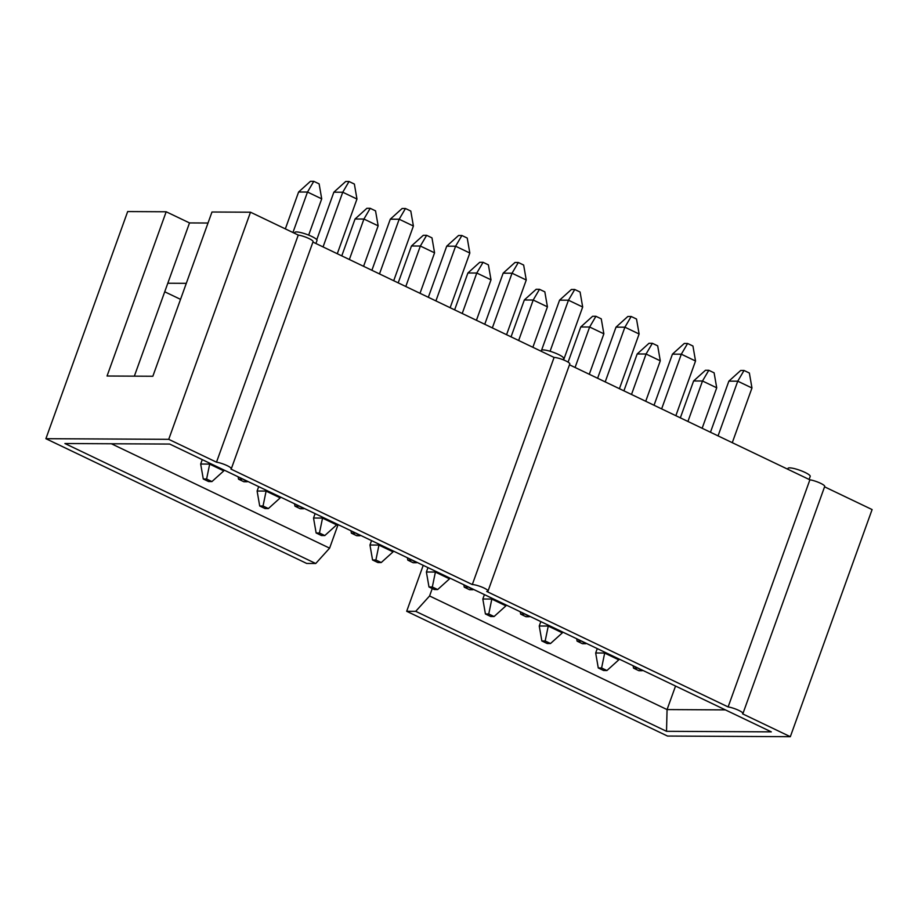 <?xml version="1.0" encoding="UTF-8"?>
<svg xmlns="http://www.w3.org/2000/svg" width="918" height="918" viewBox="0 0 918 918"><rect width="100%" height="100%" fill="white"/><g stroke="black" fill="none" stroke-linecap="round" stroke-linejoin="round"><path stroke-width="1.38" d="M323.056 246.919L342.747 192.229L349.035 181.512L354.371 184.059L356.964 199.034L342.747 192.229L333.865 192.183L345.707 181.489L349.035 181.512M238.118 476.786L238.531 479.185L243.867 481.732L247.194 481.755L241.973 478.634M241.859 479.207L238.531 479.185M316.767 239.678L333.865 192.183M356.964 199.034L337.285 253.724M292.934 232.506L307.496 192.046L313.784 181.328L319.12 183.875L321.713 198.85L307.496 192.046L298.614 192L310.456 181.305L313.784 181.328M224.072 470.073L223.785 470.877L209.556 464.072L200.675 464.026L203.28 479.001L208.615 481.548L211.943 481.571L206.607 479.024L209.855 463.269M206.607 479.024L203.28 479.001M200.675 464.026L202.258 459.631M285.337 228.88L298.614 192M321.713 198.85L308.666 235.111M211.943 481.571L223.785 470.877M349.356 259.507L363.93 219.046L370.218 208.317L375.542 210.876L378.147 225.839L363.93 219.046L355.048 219L366.879 208.306L370.218 208.317M280.495 497.063L280.208 497.877L265.99 491.073L257.109 491.027L259.702 505.99L265.038 508.549L268.366 508.561L263.041 506.013L266.277 490.258M263.041 506.013L259.702 505.99M257.109 491.027L258.692 486.632M341.771 255.87L355.048 219M378.147 225.839L363.574 266.3M268.366 508.561L280.208 497.877M405.79 286.496L420.352 246.035L426.64 235.318L431.976 237.865L434.57 252.84L420.352 246.035L411.471 245.99L423.313 235.295L426.64 235.318M336.929 524.063L336.642 524.866L322.413 518.062L313.531 518.016L316.136 532.991L321.472 535.538L324.8 535.561L319.464 533.002L322.711 517.259M319.464 533.002L316.136 532.991M313.531 518.016L315.115 513.621M398.194 282.87L411.471 245.99M434.57 252.84L420.008 293.301M324.8 535.561L336.642 524.866M379.49 273.92L399.181 219.23L405.469 208.501L410.794 211.06L413.398 226.023L399.181 219.23L390.299 219.184L402.13 208.489L405.469 208.501M294.54 503.787L294.965 506.185L300.289 508.733L303.617 508.744L298.407 505.634M298.293 506.197L294.965 506.185M371.893 270.282L390.299 219.184M413.398 226.023L393.707 280.724M435.912 300.909L455.603 246.219L461.892 235.501L467.228 238.049L469.821 253.024L455.603 246.219L446.722 246.173L458.564 235.478L461.892 235.501M350.974 530.776L351.387 533.174L356.723 535.722L360.051 535.745L354.83 532.624M354.715 533.186L351.387 533.174M428.327 297.283L446.722 246.173M469.821 253.024L450.141 307.714M462.213 313.497L476.786 273.036L483.075 262.307L488.399 264.866L491.004 279.829L476.786 273.036L467.905 272.99L479.735 262.296L483.075 262.307M393.352 551.052L393.065 551.856L378.847 545.062L369.965 545.017L372.559 559.98L377.895 562.539L381.222 562.55L375.898 560.003L379.134 544.248M375.898 560.003L372.559 559.98M369.965 545.017L371.549 540.622M454.628 309.859L467.905 272.99M491.004 279.829L476.431 320.29M381.222 562.55L393.065 551.856M492.346 327.91L512.037 273.22L518.326 262.491L523.65 265.05L526.255 280.013L512.037 273.22L503.156 273.174L514.987 262.479L518.326 262.491M407.397 557.777L407.821 560.164L413.146 562.723L416.485 562.734L411.264 559.613M411.149 560.187L407.821 560.164M484.75 324.272L503.156 273.174M526.255 280.013L506.564 334.703M518.647 340.486L533.209 300.025L539.497 289.308L544.833 291.855L547.426 306.83L533.209 300.025L524.327 299.979L536.169 289.285L539.497 289.308M449.786 578.042L449.499 578.856L435.281 572.052L426.388 572.006L428.993 586.981L434.329 589.528L437.656 589.551L432.321 586.992L435.568 571.248M432.321 586.992L428.993 586.981M426.388 572.006L427.972 567.611M511.051 336.86L524.327 299.979M547.426 306.83L532.865 347.291M437.656 589.551L449.499 578.856M550.077 351.273L568.46 300.209L574.748 289.491L580.084 292.039L582.678 307.014L568.46 300.209L559.578 300.163L571.421 289.468L574.748 289.491M463.831 584.766L464.244 587.164L469.58 589.712L472.908 589.735L467.687 586.613M467.572 587.176L464.244 587.164M541.574 350.194L559.578 300.163M582.678 307.014L563.618 359.948M575.07 367.475L589.643 327.015L595.931 316.297L601.256 318.844L603.86 333.819L589.643 327.015L580.761 326.969L592.592 316.285L595.931 316.297M506.208 605.042L505.921 605.846L491.704 599.052L482.822 599.006L485.415 613.97L490.751 616.529L494.079 616.54L488.755 613.993L491.991 598.238M488.755 613.993L485.415 613.97M482.822 599.006L484.406 594.612M568.093 362.151L580.761 326.969M603.86 333.819L589.287 374.28M494.079 616.54L505.921 605.846M631.504 394.476L646.065 354.015L652.354 343.298L657.69 345.845L660.283 360.82L646.065 354.015L637.184 353.969L649.026 343.275L652.354 343.298M562.642 632.032L562.355 632.846L548.138 626.042L539.245 625.996L541.849 640.971L547.185 643.518L550.513 643.529L545.177 640.982L548.425 625.238M545.177 640.982L541.849 640.971M539.245 625.996L540.828 621.601M623.907 390.839L637.184 353.969M660.283 360.82L645.721 401.281M550.513 643.529L562.355 632.846M605.203 381.899L624.894 327.198L631.182 316.481L636.507 319.028L639.112 334.003L624.894 327.198L616.012 327.152L627.855 316.469L631.182 316.481M520.254 611.755L520.678 614.153L526.003 616.712L529.342 616.724L524.121 613.603M524.006 614.176L520.678 614.153M597.607 378.262L616.012 327.152M639.112 334.003L619.42 388.693M661.637 408.889L681.317 354.199L687.605 343.481L692.941 346.029L695.534 361.004L681.317 354.199L672.435 354.153L684.277 343.458L687.605 343.481M576.688 638.756L577.101 641.154L582.437 643.702L585.764 643.713L580.543 640.603M580.428 641.166L577.101 641.154M654.041 405.251L672.435 354.153M695.534 361.004L675.855 415.693M687.926 421.465L702.5 381.004L708.788 370.287L714.112 372.834L716.717 387.809L702.5 381.004L693.618 380.959L705.449 370.275L708.788 370.287M619.065 659.032L618.778 659.835L604.56 653.031L595.679 652.985L598.272 667.96L603.608 670.507L606.936 670.53L601.611 667.983L604.847 652.228M601.611 667.983L598.272 667.96M595.679 652.985L597.262 648.601M680.341 417.839L693.618 380.959M716.717 387.809L702.144 428.27M606.936 670.53L618.778 659.835M718.06 435.878L737.751 381.188L744.039 370.47L749.363 373.018L751.968 387.993L737.751 381.188L728.869 381.142L740.711 370.459L744.039 370.47M633.11 665.745L633.535 668.143L638.859 670.691L642.198 670.714L636.977 667.593M636.862 668.166L633.535 668.143M710.463 432.252L728.869 381.142M751.968 387.993L732.277 442.683M423.221 565.339L406.685 611.285L667.501 736.052L790.329 736.695L742.57 713.837A9.341 1.767 -160.2 0 0 742.937 713.538L824.708 486.425A9.341 1.767 -160.2 0 0 819.694 482.879A9.341 1.767 -160.2 0 0 809.894 479.816L569.481 364.802M790.329 736.695L872.1 509.57L824.559 486.827M111.388 443.761L329.608 548.149L315.735 563.503L306.715 563.457L45.9 438.689L127.671 211.565L166.181 211.771L189.51 222.925L208.019 223.028M166.181 211.771L107.05 376.013L152.847 376.254L211.978 212.012L250.499 212.207L168.728 439.332L216.499 462.179L298.258 235.065L250.499 212.207M809.894 479.816L728.123 706.929L486.747 591.467A9.031 1.71 -160.2 0 0 488.02 591.066L569.791 363.953A9.031 1.71 -160.2 0 0 563.927 360.074A9.031 1.71 -160.2 0 0 554.082 357.435L472.311 584.559L230.934 469.087A9.341 1.767 -160.2 0 0 231.302 468.788L313.072 241.675A9.341 1.767 -160.2 0 0 308.058 238.118A9.341 1.767 -160.2 0 0 298.258 235.065M554.082 357.435L312.923 242.077M45.9 438.689L168.728 439.332M675.545 686.044L667.065 709.58L725.381 709.889M742.937 713.538A9.341 1.767 -160.2 0 0 737.923 709.993A9.341 1.767 -160.2 0 0 728.123 706.929M231.302 468.788A9.341 1.767 -160.2 0 0 226.287 465.242A9.341 1.767 -160.2 0 0 216.499 462.179M134.349 376.162L167.799 283.237L186.308 283.329M167.799 283.237L189.51 222.925M180.536 299.348L164.724 291.786M338.076 524.614L329.608 548.149M432.252 588.541L429.578 595.977L415.705 611.331L406.685 611.285M429.578 595.977L667.065 709.58L666.525 731.313L415.705 611.331M488.02 591.066A9.031 1.71 -160.2 0 0 482.157 587.199A9.031 1.71 -160.2 0 0 472.311 584.559M315.735 563.503L64.914 443.52L169.704 444.06L771.315 731.864L666.525 731.313M315.918 243.499L317.02 240.447A11.808 2.238 -160.2 0 0 306.669 234.354A11.808 2.238 -160.2 0 0 294.804 232.449L294.506 233.264M563.136 359.753L563.618 358.422A11.808 2.238 -160.2 0 0 553.267 352.317A11.808 2.238 -160.2 0 0 541.402 350.424L541.104 351.227M809.114 479.437L810.215 476.385A11.808 2.238 -160.2 0 0 799.853 470.28A11.808 2.238 -160.2 0 0 788 468.387L787.701 469.201"/></g></svg>
